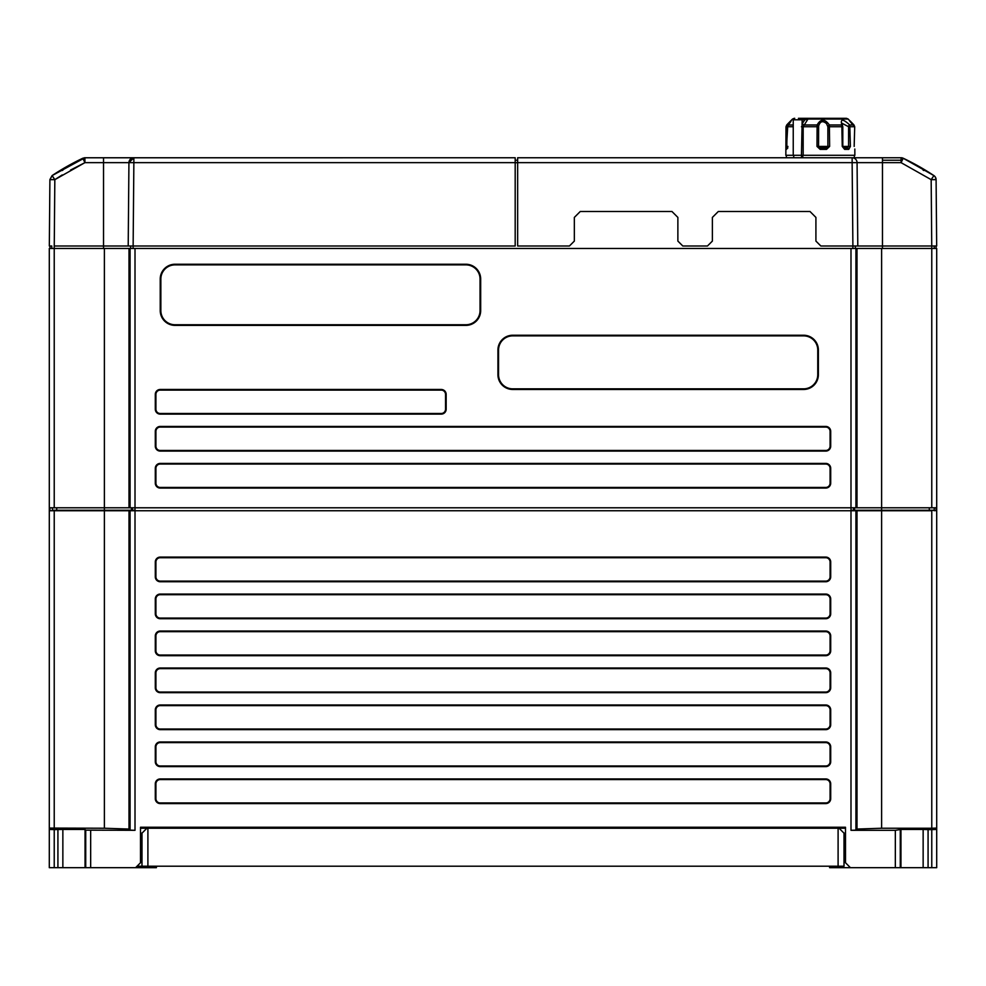 <?xml version="1.0" encoding="UTF-8"?>
<svg xmlns="http://www.w3.org/2000/svg" width="986" height="986" viewBox="0 0 986 986"><rect width="100%" height="100%" fill="white"/><g stroke="black" fill="none" stroke-linecap="round" stroke-linejoin="round"><path stroke-width="1.48" d="M854.825 149.034L854.862 155.295L785.842 155.295L786.002 126.738L786.717 124.988C792.682 118.653 793.04 118.653 787.789 124.988L786.397 149.379L787.851 147.9L786.779 148.455L787.062 126.738L790.908 121.426M850.413 146.421L848.724 149.379L847.504 147.9L843.585 147.9L842.796 146.421L842.796 126.738L841.859 123.188L848.589 126.738L848.589 146.421L847.504 147.9L843.585 147.9L844.632 149.379L842.254 146.421L841.834 124.988C840.171 118.653 842.82 118.653 849.759 124.988L850.413 146.421L843.005 146.421M829.633 146.421L826.514 149.379L826.256 147.9L820.179 147.9L818.565 146.421L818.626 126.035C820.081 121.229 822.718 120.428 826.527 123.62L827.883 126.738L827.883 146.421L826.256 147.9L820.179 147.9L820.179 149.379L816.987 146.421L817.111 124.988C820.722 118.653 824.814 118.653 829.386 124.988L829.633 146.421L816.987 146.421M801.532 157.76L801.532 155.295M801.458 155.295L802.16 119.799L800.989 118.32L808.421 118.32L803.171 126.738L803.171 155.295M802.16 123.755L804.822 119.799L807.62 119.047L848.194 119.047L854.702 126.738L854.172 146.421L854.702 126.738L853.987 124.988C848.022 118.653 847.664 118.653 852.915 124.988M785.842 149.379L787.321 147.9L786.397 149.379M802.185 123.842L803.837 124.865M818.626 126.035L817.111 124.988L803.763 124.988L802.074 123.953M793.447 119.047L792.51 119.047L786.705 125L787.346 126.035L786.717 124.988C792.682 118.653 793.04 118.653 787.789 124.988L788.147 126.035M842.463 126.035L841.834 124.988L842.463 126.035L841.834 124.988L829.386 124.988L827.784 126.035M853.987 124.988L849.759 124.988L848.379 126.035M793.237 155.295L793.237 119.799L804.822 119.799A1.479 1.134 -90 0 0 803.701 118.32L846.444 118.32L848.194 119.047M837.139 118.32L841.132 118.32M799.572 118.32L798.426 118.32M798.956 118.32L803.898 118.32M804.638 118.32L808.409 118.32M802.789 155.295L802.789 157.76M825.639 157.76L827.944 157.76M843.387 146.421L843.387 147.826M614.475 866.201L663.381 866.201M322.619 866.201L371.525 866.201M54.23 867.68L54.23 829.62L49.3 829.448L49.3 867.68L49.3 829.448L49.3 867.68L85.042 867.68L85.042 829.448L85.733 830.138L85.733 867.68L135.575 867.68L140.505 862.75L140.505 827.254L845.495 827.254L845.495 862.75L850.425 867.68L900.957 867.68L900.957 829.448L923.142 829.448L923.142 867.68L928.072 867.68L928.072 829.62L923.142 829.448L923.142 867.68L900.957 867.68L912.05 867.68L900.957 867.68L900.957 829.448L895.337 830.311L850.992 830.311L850.992 507.79L855.922 507.79L855.922 248.472L931.77 248.472L931.77 507.79L936.7 507.79L936.7 510.748L931.77 510.255M54.23 829.62L62.857 829.448L62.857 867.68L62.857 829.448L85.042 829.448M49.3 829.448L49.3 510.748L130.078 510.748L130.078 830.138L135.008 830.311L85.733 830.138M855.922 248.472L130.078 248.472L130.078 507.79L135.008 507.79L135.008 510.748L130.078 510.748M135.008 830.311L135.008 510.748L931.77 510.748L931.77 828.24L881.62 828.24L856.994 829.066L855.922 830.138L850.992 830.311M931.77 507.79L855.922 507.79M135.008 248.472L135.008 507.79L850.992 507.79L850.992 248.472M130.078 507.79L54.23 507.79L54.23 248.472L130.078 248.472M130.078 830.138L129.006 829.066L104.38 828.24L49.3 828.067L49.3 507.79L54.23 507.79M52.431 507.79L52.431 510.255L135.008 510.255M62.204 174.941L54.834 179.649L49.904 179.649L49.325 246.007L51.765 246.007L51.765 248.472M903.201 158.241A246.5 246.5 0 0 1 933.902 175.594A4.93 4.93 0 0 1 936.096 179.649L936.675 246.007L857.795 246.007L857.068 162.653L857.795 246.007L820.845 246.007L815.915 241.077L815.915 217.413L809.999 211.497L718.301 211.497L712.385 217.413L712.385 241.077L707.455 246.007L682.805 246.007L677.875 241.077L677.875 217.413L671.959 211.497L580.261 211.497L574.345 217.413L574.345 241.077L569.415 246.007L517.65 246.007L517.65 157.76L852.138 157.76A4.93 4.93 0 0 1 857.068 162.653L852.138 162.653L852.138 157.76L901.081 157.76L903.201 158.241L901.081 162.653L901.081 157.76A4.93 4.93 0 0 1 903.201 158.241L933.902 175.594A4.93 4.93 0 0 1 936.096 179.649L931.166 179.649L931.77 248.472L936.7 248.472L936.7 507.79M857.795 246.007L855.355 246.007L855.355 248.472L855.355 246.007L852.89 246.007L852.138 162.653L517.65 162.653M934.235 248.472L934.235 246.007M895.337 867.68L895.337 830.311L853.21 830.311M49.929 510.748L49.929 507.79M871.02 830.311L882.47 830.311M147.9 827.254L147.9 828.24L146.914 828.24L141.984 833.17L141.984 866.201L844.016 866.201L844.016 833.17L839.086 828.24L845.495 828.24M137.054 866.201L147.9 866.201L147.9 828.24L838.1 828.24L838.1 827.254M140.505 828.24L146.914 828.24M845.495 833.17L844.016 833.17L844.016 866.201L838.1 866.201L838.1 828.24L839.086 828.24M140.505 833.17L141.984 833.17M850.992 510.255L934.235 510.255M829.571 866.201L829.62 867.68L850.425 867.68M271.15 828.24L271.15 827.254M305.66 827.254L305.66 828.24M680.34 827.254L680.34 828.24M714.85 827.254L714.85 828.24M928.072 829.62L931.77 829.62L931.77 867.68L928.072 867.68M135.575 867.68L156.38 867.68L156.429 866.201M160.225 765.986L825.775 765.986A4.301 4.301 0 0 0 830.076 761.685L830.076 746.895A4.301 4.301 0 0 0 825.775 742.594L160.225 742.594A4.301 4.301 0 0 0 155.924 746.895L155.924 761.685A4.301 4.301 0 0 0 160.225 765.986L160.225 766.615A4.93 4.93 0 0 1 155.295 761.685L155.295 746.895A4.93 4.93 0 0 1 160.225 741.965L825.775 741.965A4.93 4.93 0 0 1 830.705 746.895L830.705 761.685A4.93 4.93 0 0 1 825.775 766.615L160.225 766.615M160.225 729.011L825.775 729.011A4.301 4.301 0 0 0 830.076 724.71L830.076 709.92A4.301 4.301 0 0 0 825.775 705.619L160.225 705.619A4.301 4.301 0 0 0 155.924 709.92L155.924 724.71A4.301 4.301 0 0 0 160.225 729.011L160.225 729.64A4.93 4.93 0 0 1 155.295 724.71L155.295 709.92A4.93 4.93 0 0 1 160.225 704.99L825.775 704.99A4.93 4.93 0 0 1 830.705 709.92L830.705 724.71A4.93 4.93 0 0 1 825.775 729.64L160.225 729.64M160.225 692.036L825.775 692.036A4.301 4.301 0 0 0 830.076 687.735L830.076 672.945A4.301 4.301 0 0 0 825.775 668.644L160.225 668.644A4.301 4.301 0 0 0 155.924 672.945L155.924 687.735A4.301 4.301 0 0 0 160.225 692.036L160.225 692.665A4.93 4.93 0 0 1 155.295 687.735L155.295 672.945A4.93 4.93 0 0 1 160.225 668.015L825.775 668.015A4.93 4.93 0 0 1 830.705 672.945L830.705 687.735A4.93 4.93 0 0 1 825.775 692.665L160.225 692.665M160.225 655.061L825.775 655.061A4.301 4.301 0 0 0 830.076 650.76L830.076 635.97A4.301 4.301 0 0 0 825.775 631.669L160.225 631.669A4.301 4.301 0 0 0 155.924 635.97L155.924 650.76A4.301 4.301 0 0 0 160.225 655.061L160.225 655.69A4.93 4.93 0 0 1 155.295 650.76L155.295 635.97A4.93 4.93 0 0 1 160.225 631.04L825.775 631.04A4.93 4.93 0 0 1 830.705 635.97L830.705 650.76A4.93 4.93 0 0 1 825.775 655.69L160.225 655.69M160.225 618.086L825.775 618.086A4.301 4.301 0 0 0 830.076 613.785L830.076 598.995A4.301 4.301 0 0 0 825.775 594.694L160.225 594.694A4.301 4.301 0 0 0 155.924 598.995L155.924 613.785A4.301 4.301 0 0 0 160.225 618.086L160.225 618.715A4.93 4.93 0 0 1 155.295 613.785L155.295 598.995A4.93 4.93 0 0 1 160.225 594.065L825.775 594.065A4.93 4.93 0 0 1 830.705 598.995L830.705 613.785A4.93 4.93 0 0 1 825.775 618.715L160.225 618.715M160.225 581.111L825.775 581.111A4.301 4.301 0 0 0 830.076 576.81L830.076 562.02A4.301 4.301 0 0 0 825.775 557.719L160.225 557.719A4.301 4.301 0 0 0 155.924 562.02L155.924 576.81A4.301 4.301 0 0 0 160.225 581.111L160.225 581.74A4.93 4.93 0 0 1 155.295 576.81L155.295 562.02A4.93 4.93 0 0 1 160.225 557.09L825.775 557.09A4.93 4.93 0 0 1 830.705 562.02L830.705 576.81A4.93 4.93 0 0 1 825.775 581.74L160.225 581.74M160.225 802.961L825.775 802.961A4.301 4.301 0 0 0 830.076 798.66L830.076 783.87A4.301 4.301 0 0 0 825.775 779.569L160.225 779.569A4.301 4.301 0 0 0 155.924 783.87L155.924 798.66A4.301 4.301 0 0 0 160.225 802.961L160.225 803.59A4.93 4.93 0 0 1 155.295 798.66L155.295 783.87A4.93 4.93 0 0 1 160.225 778.94L825.775 778.94A4.93 4.93 0 0 1 830.705 783.87L830.705 798.66A4.93 4.93 0 0 1 825.775 803.59L160.225 803.59M931.77 829.62L936.7 829.448L936.7 510.748L936.7 828.067L931.77 828.24M931.77 867.68L936.7 867.68L936.7 829.448L936.7 867.68M85.042 867.68L85.733 867.68M49.3 510.748L49.3 828.067L54.23 828.24L54.23 510.748M770.054 866.201L769.4 866.201M698.248 866.201L696.658 866.201M551.568 866.201L549.941 866.201M517.453 866.201L495.551 866.201M424.547 866.201L422.587 866.201M436.095 866.201L432.965 866.201M809.309 866.201L787.407 866.201M203.695 866.201L219.915 866.201M714.443 866.201L724.476 866.201M298.561 866.201L296.17 866.201M397.987 866.201L417.485 866.201M543.915 866.201L541.511 866.201M590.417 866.201L588.026 866.201M252.059 866.201L249.655 866.201M789.367 866.201L806.905 866.201M490.449 866.201L470.951 866.201M205.655 866.201L225.597 866.201M198.593 866.201L176.691 866.201M762.807 866.201L782.305 866.201M844.016 866.201L829.399 866.201M296.613 866.201L276.659 866.201M444.489 866.201L442.098 866.201M588.469 866.201L568.515 866.201M689.387 866.201L709.341 866.201M736.345 866.201L733.954 866.201M103.53 157.76L103.53 162.653L84.919 162.653L70.499 170.085L84.919 162.653L82.799 158.241L84.919 157.76L52.098 175.594L54.834 179.649L84.919 162.653L84.919 157.76L133.862 157.76L133.862 162.641L128.932 162.653L133.862 157.76A4.93 4.93 0 0 0 128.932 162.653L128.205 246.007L133.135 246.007L130.645 246.007L130.645 248.472M82.861 158.216L82.799 158.241A246.5 246.5 0 0 0 52.098 175.594L49.904 179.588M62.204 170.529L62.944 170.085L62.204 170.529M515.185 162.653L133.862 162.641L133.135 246.007L515.185 246.007L515.185 157.76L133.862 157.76M923.056 170.085L923.796 170.529L923.056 170.085M49.707 201.366L49.855 184.382M49.325 246.007L51.765 246.007M130.645 246.007L54.255 246.007L54.834 179.649M894.795 162.653L877.54 162.653M517.65 160.225L515.185 160.225M901.081 160.225L882.47 160.225M709.92 157.76L897.26 157.76M497.93 350.03A14.79 14.79 0 0 1 512.72 335.24L803.59 335.24A14.79 14.79 0 0 1 818.38 350.03L818.38 374.68A14.79 14.79 0 0 1 803.59 389.47L512.72 389.47A14.79 14.79 0 0 1 497.93 374.68L497.93 350.03L498.559 350.03A14.161 14.161 0 0 1 512.72 335.869L803.59 335.869A14.161 14.161 0 0 1 817.751 350.03L817.751 374.68A14.161 14.161 0 0 1 803.59 388.841L512.72 388.841A14.161 14.161 0 0 1 498.559 374.68L498.559 350.03M160.225 488.07A4.93 4.93 0 0 1 155.295 483.14L155.295 468.35A4.93 4.93 0 0 1 160.225 463.42L825.775 463.42A4.93 4.93 0 0 1 830.705 468.35L830.705 483.14A4.93 4.93 0 0 1 825.775 488.07L160.225 488.07L160.225 487.441A4.301 4.301 0 0 1 155.924 483.14L155.924 468.35A4.301 4.301 0 0 1 160.225 464.049L825.775 464.049A4.301 4.301 0 0 1 830.076 468.35L830.076 483.14A4.301 4.301 0 0 1 825.775 487.441L160.225 487.441M160.225 451.095A4.93 4.93 0 0 1 155.295 446.165L155.295 431.375A4.93 4.93 0 0 1 160.225 426.445L825.775 426.445A4.93 4.93 0 0 1 830.705 431.375L830.705 446.165A4.93 4.93 0 0 1 825.775 451.095L160.225 451.095L160.225 450.466A4.301 4.301 0 0 1 155.924 446.165L155.924 431.375A4.301 4.301 0 0 1 160.225 427.074L825.775 427.074A4.301 4.301 0 0 1 830.076 431.375L830.076 446.165A4.301 4.301 0 0 1 825.775 450.466L160.225 450.466M155.295 394.4A4.93 4.93 0 0 1 160.225 389.47L441.235 389.47A4.93 4.93 0 0 1 446.165 394.4L446.165 409.19A4.93 4.93 0 0 1 441.235 414.12L160.225 414.12A4.93 4.93 0 0 1 155.295 409.19L155.295 394.4L155.924 394.4A4.301 4.301 0 0 1 160.225 390.099L441.235 390.099A4.301 4.301 0 0 1 445.536 394.4L445.536 409.19A4.301 4.301 0 0 1 441.235 413.491L160.225 413.491A4.301 4.301 0 0 1 155.924 409.19L155.924 394.4M175.015 324.751L465.885 324.751A14.161 14.161 0 0 0 480.046 310.59L480.046 279.038A14.161 14.161 0 0 0 465.885 264.877L175.015 264.877A14.161 14.161 0 0 0 160.854 279.038L160.854 310.59A14.161 14.161 0 0 0 175.015 324.751L175.015 325.38A14.79 14.79 0 0 1 160.225 310.59L160.225 279.038A14.79 14.79 0 0 1 175.015 264.248L465.885 264.248A14.79 14.79 0 0 1 480.675 279.038L480.675 310.59A14.79 14.79 0 0 1 465.885 325.38L175.015 325.38M49.3 414.12L49.3 409.19L49.3 414.12M49.3 394.4L49.3 389.47M49.3 372.215L49.3 377.145M49.3 340.17L49.3 335.24L49.3 340.17M49.3 315.52L49.3 320.45L49.3 315.52M49.3 303.195L49.3 298.265L49.3 303.195M49.3 278.545L49.3 283.475L49.3 278.545M49.3 468.35L49.3 463.42M49.3 451.095L49.3 446.165L49.3 451.095M49.3 426.445L49.3 431.375L49.3 426.445M54.23 246.007L54.23 248.472L49.3 248.472L49.3 507.79M84.377 157.785L515.185 157.76M744.43 157.76L790.562 157.76M895.461 162.653L901.081 162.653L931.166 179.649L933.902 175.594M936.071 246.007L936.071 248.472M934.235 510.748L934.235 507.79M936.071 510.748L936.071 507.79M49.929 246.007L49.929 248.472M49.904 179.649L52.11 175.582M854.702 126.738L848.589 126.738M848.724 149.379L844.632 149.379M842.254 126.738L827.883 126.738M826.514 149.379L820.179 149.379M818.565 126.738L801.458 126.738M793.237 126.738L787.136 126.738M787.95 146.421L787.111 146.421L787.95 146.421M793.237 124.988L787.789 124.988M826.256 147.9L820.179 147.9M847.504 147.9L843.585 147.9M785.867 149.157L786.002 146.421L787.136 146.421L786.002 146.421L786.002 126.738L786.705 125M56.695 510.255L56.695 507.79M132.457 507.79L132.457 510.255M853.543 510.255L853.543 507.79M831.099 867.68L831.05 866.201M900.267 867.68L900.267 830.138M154.95 866.201L154.901 867.68M57.927 829.62L57.927 867.68M90.663 830.311L90.663 867.68M825.775 766.615L825.775 765.986M155.295 761.685L155.924 761.685M155.924 746.895L155.295 746.895M160.225 741.965L160.225 742.594M825.775 742.594L825.775 741.965M830.705 746.895L830.076 746.895M830.076 761.685L830.705 761.685M825.775 729.64L825.775 729.011M155.295 724.71L155.924 724.71M155.924 709.92L155.295 709.92M160.225 704.99L160.225 705.619M825.775 705.619L825.775 704.99M830.705 709.92L830.076 709.92M830.076 724.71L830.705 724.71M825.775 692.665L825.775 692.036M155.295 687.735L155.924 687.735M155.924 672.945L155.295 672.945M160.225 668.015L160.225 668.644M825.775 668.644L825.775 668.015M830.705 672.945L830.076 672.945M830.076 687.735L830.705 687.735M825.775 655.69L825.775 655.061M155.295 650.76L155.924 650.76M155.924 635.97L155.295 635.97M160.225 631.04L160.225 631.669M825.775 631.669L825.775 631.04M830.705 635.97L830.076 635.97M830.076 650.76L830.705 650.76M825.775 618.715L825.775 618.086M155.295 613.785L155.924 613.785M155.924 598.995L155.295 598.995M160.225 594.065L160.225 594.694M825.775 594.694L825.775 594.065M830.705 598.995L830.076 598.995M830.076 613.785L830.705 613.785M825.775 581.74L825.775 581.111M155.295 576.81L155.924 576.81M155.924 562.02L155.295 562.02M160.225 557.09L160.225 557.719M825.775 557.719L825.775 557.09M830.705 562.02L830.076 562.02M830.076 576.81L830.705 576.81M825.775 803.59L825.775 802.961M155.295 798.66L155.924 798.66M155.924 783.87L155.295 783.87M160.225 778.94L160.225 779.569M825.775 779.569L825.775 778.94M830.705 783.87L830.076 783.87M830.076 798.66L830.705 798.66M855.922 830.138L855.922 510.748M104.38 828.24L104.38 510.748M129.006 829.066L129.006 510.748M856.994 829.066L856.994 510.748M881.62 828.24L881.62 510.748M852.89 246.007L852.89 248.472M515.185 162.69L517.65 162.69M133.11 248.472L133.862 162.641M103.53 248.472L103.53 162.653L128.932 162.653M857.068 162.653L882.47 162.653L882.47 157.76M882.47 248.472L882.47 162.653L901.081 162.653M929.305 507.79L929.305 510.255M104.38 510.255L104.38 248.472M131.471 510.255L131.471 507.79M854.529 510.255L854.529 507.79M881.62 510.255L881.62 248.472M512.72 335.24L512.72 335.869M497.93 374.68L498.559 374.68M512.72 388.841L512.72 389.47M803.59 389.47L803.59 388.841M817.751 374.68L818.38 374.68M818.38 350.03L817.751 350.03M803.59 335.869L803.59 335.24M155.295 483.14L155.924 483.14M825.775 488.07L825.775 487.441M830.076 483.14L830.705 483.14M830.705 468.35L830.076 468.35M825.775 464.049L825.775 463.42M160.225 463.42L160.225 464.049M155.924 468.35L155.295 468.35M155.295 446.165L155.924 446.165M825.775 451.095L825.775 450.466M830.076 446.165L830.705 446.165M830.705 431.375L830.076 431.375M825.775 427.074L825.775 426.445M160.225 426.445L160.225 427.074M155.924 431.375L155.295 431.375M160.225 389.47L160.225 390.099M155.295 409.19L155.924 409.19M160.225 413.491L160.225 414.12M441.235 414.12L441.235 413.491M445.536 409.19L446.165 409.19M446.165 394.4L445.536 394.4M441.235 390.099L441.235 389.47M465.885 325.38L465.885 324.751M856.994 507.79L856.994 248.472M129.006 507.79L129.006 248.472M480.046 310.59L480.675 310.59M160.225 310.59L160.854 310.59M480.675 279.038L480.046 279.038M160.854 279.038L160.225 279.038M175.015 264.248L175.015 264.877M465.885 264.877L465.885 264.248M793.237 119.799L794.716 118.32M792.51 119.047L794.26 118.32M786.335 155.295L786.335 157.76M854.369 155.295L854.369 157.76M793.73 155.295L793.73 157.76M923.142 829.448L923.142 867.68M805.007 157.76L803.812 157.76M652.67 157.76L650.846 157.76M650.329 157.76L649.059 157.76M936.047 178.984L935.122 176.753M792.818 157.76L795.973 157.76M890.198 157.76L893.267 157.76"/></g></svg>

